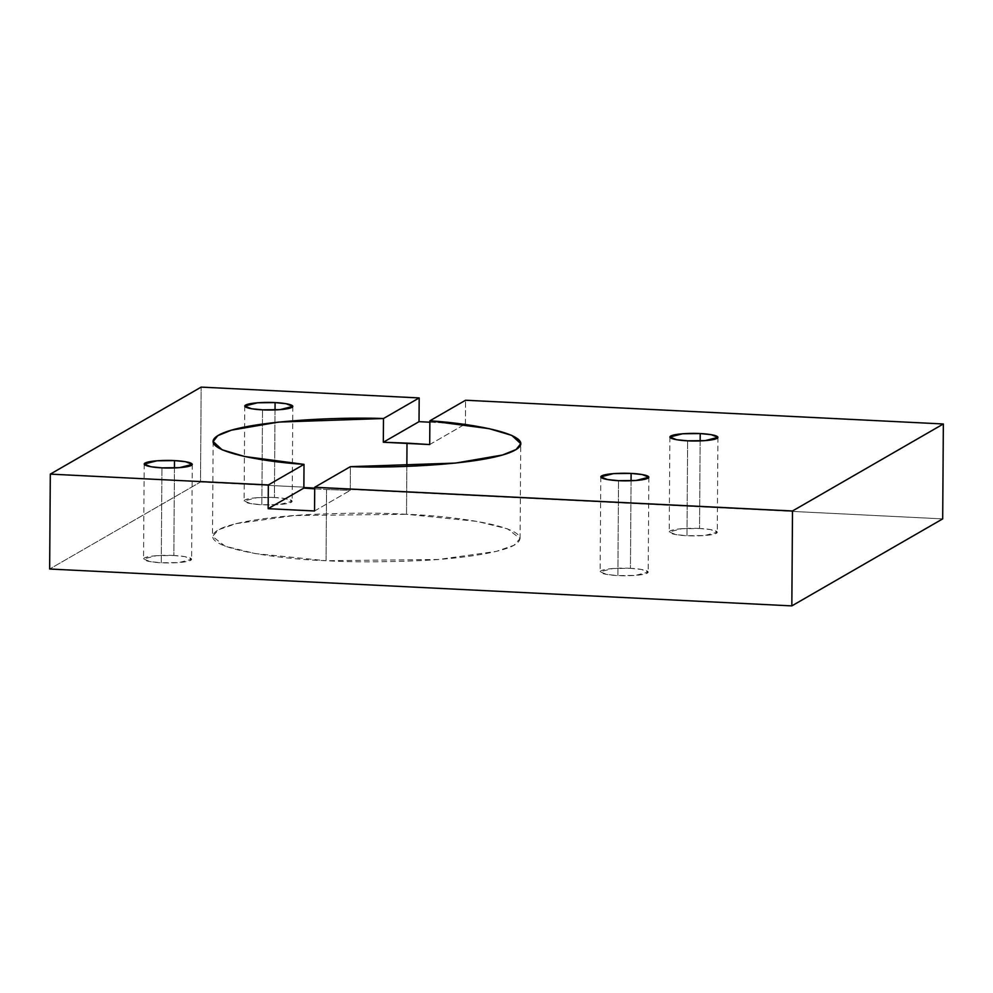 <?xml version="1.0" encoding="UTF-8"?>
<svg xmlns="http://www.w3.org/2000/svg" width="993" height="993" viewBox="0 0 993 993"><rect width="100%" height="100%" fill="white"/><g stroke="black" fill="none" stroke-linecap="round" stroke-linejoin="round"><path stroke-width="0.74" stroke-dasharray="4.96 3.72" d="M275.036 409.935L274.416 497.505L285.45 498.61L292.165 501.291L279.393 504.556L261.842 504.754L262.512 409.836L261.842 504.754L250.807 503.637L244.104 500.956L256.877 497.692L274.416 497.505L275.036 409.935M174.458 467.939L173.849 555.509L184.884 556.614L191.599 559.307L178.827 562.572L161.276 562.758L161.946 467.852L161.276 562.758L150.241 561.653L143.538 558.972L156.311 555.695L173.849 555.509L174.458 467.939M700.152 440.904L699.544 528.475L710.578 529.579L717.281 532.273L704.509 535.537L686.97 535.724L687.628 440.818L686.97 535.724L675.935 534.619L669.22 531.938L681.992 528.673L699.544 528.475L700.152 440.904M631.064 480.761L630.443 568.331L641.478 569.436L648.193 572.117L635.421 575.394L617.882 575.58L618.54 480.674L617.882 575.58L606.847 574.475L600.132 571.782L612.904 568.517L630.443 568.331L631.064 480.761M406.845 466.362L406.509 514.3L477.136 521.399L507.473 528.822L520.084 538.578L513.977 545.294L496.289 551.388L438.347 559.481L326.064 560.71L326.56 489.524L350.244 490.393L350.405 466.66L350.244 490.393L326.56 489.524L326.064 560.71L255.437 553.61L225.101 546.187L212.49 536.431L218.597 529.716L236.284 523.621L294.226 515.528L406.509 514.3L406.845 466.362M314.707 488.854L326.56 489.524L314.707 488.854M429.87 422.199L465.407 423.961L465.568 400.241L465.407 423.961L429.87 422.199M942.692 518.88L200.499 482.015L201.169 387.109L200.499 482.015L49.65 569.026L200.499 482.015L942.692 518.88M274.416 497.505C267.887 497.021 249.913 497.307 244.936 499.976C240.604 502.669 254.816 504.556 261.842 504.754C268.383 505.238 286.356 504.94 291.321 502.272C295.666 499.578 281.453 497.692 274.416 497.505M173.849 555.509C167.321 555.025 149.335 555.31 144.37 557.979C140.038 560.685 154.238 562.572 161.276 562.758C167.817 563.242 185.79 562.957 190.755 560.288C195.1 557.594 180.887 555.695 173.849 555.509M699.544 528.475C693.002 527.991 675.029 528.276 670.064 530.945C665.72 533.651 679.932 535.537 686.97 535.724C693.499 536.208 711.472 535.922 716.45 533.253C720.781 530.56 706.569 528.673 699.544 528.475M630.443 568.331C623.914 567.847 605.941 568.133 600.964 570.801C596.632 573.507 610.844 575.394 617.882 575.58C624.411 576.064 642.384 575.779 647.362 573.11C651.693 570.404 637.481 568.517 630.443 568.331M406.509 514.3C381.25 512.711 348.878 512.785 309.406 514.511C271.35 516.497 230.922 522.219 217.852 530.125C190.097 547.404 281.019 559.481 326.064 560.71C351.323 562.299 383.695 562.224 423.167 560.486C461.211 558.513 501.651 552.778 514.722 544.872C542.476 527.606 451.554 515.528 406.509 514.3M314.545 510.985L350.244 490.393L314.545 510.985M429.708 444.554L465.407 423.961L429.708 444.554M292.823 406.385L292.165 501.291M192.257 464.389L191.599 559.307M717.939 437.354L717.281 532.273M648.851 477.211L648.193 572.117M520.084 538.578L520.742 443.672M213.16 441.525L212.49 536.431M600.79 476.876L600.132 571.782M669.89 437.019L669.22 531.938M144.196 464.054L143.538 558.972M244.762 406.05L244.104 500.956"/><path stroke-width="1.49" d="M262.512 409.836L280.051 409.65L292.823 406.385L286.121 403.704L275.086 402.587L275.036 409.935L275.086 402.587C282.124 402.786 296.324 404.672 291.992 407.366C287.027 410.035 269.041 410.32 262.512 409.836C255.474 409.65 241.262 407.763 245.606 405.07C250.571 402.401 268.544 402.103 275.086 402.587L257.535 402.786L244.762 406.05L251.477 408.731L262.512 409.836M161.946 467.852L179.485 467.666L192.257 464.389L185.554 461.708L174.507 460.603L174.458 467.939L174.507 460.603C181.545 460.789 195.758 462.676 191.426 465.382C186.448 468.051 168.475 468.336 161.946 467.852C154.908 467.666 140.696 465.767 145.04 463.073C150.005 460.404 167.978 460.119 174.507 460.603L156.968 460.789L144.196 464.054L150.911 466.747L161.946 467.852M687.628 440.818L705.179 440.631L717.939 437.354L711.236 434.673L700.202 433.569L700.152 440.904L700.202 433.569C707.239 433.755 721.439 435.642 717.107 438.347C712.142 441.016 694.157 441.302 687.628 440.818C680.59 440.631 666.39 438.745 670.722 436.039C675.687 433.37 693.673 433.085 700.202 433.569L682.65 433.755L669.89 437.019L676.593 439.713L687.628 440.818M618.54 480.674L636.079 480.475L648.851 477.211L642.148 474.53L631.114 473.425L631.064 480.761L631.114 473.425C638.151 473.611 652.351 475.498 648.019 478.192C643.054 480.86 625.069 481.158 618.54 480.674C611.502 480.475 597.289 478.589 601.634 475.895C606.599 473.227 624.585 472.941 631.114 473.425L613.562 473.611L600.79 476.876L607.505 479.557L618.54 480.674M429.708 444.554L407.006 443.114L406.845 466.362L407.006 443.114L383.323 442.245L383.484 418.525L419.183 397.932L201.169 387.109L50.308 474.12L268.333 484.944L304.019 464.364C259.372 461.646 193.685 449.494 218.51 435.219C243.198 420.945 337.26 416.725 383.484 418.525L278.4 422.099L231.394 430.18L217.802 435.654L213.16 441.525L222.06 449.767L244.712 456.519L304.019 464.364L303.858 488.084L314.707 488.854L303.858 488.084L268.16 508.677L268.333 484.944L50.308 474.12L49.65 569.026L791.831 605.891L792.501 510.985L314.719 487.253L314.545 510.985L268.16 508.677L314.545 510.985L314.719 487.253L792.501 510.985L943.35 423.974L465.568 400.241L429.87 420.821L429.708 444.554L429.87 420.821C474.53 423.539 540.204 435.691 515.392 449.966C490.703 464.252 396.641 468.473 350.405 466.66L455.502 463.086L502.495 455.005L516.099 449.544L520.742 443.672L511.829 435.418L489.189 428.666L429.87 420.821L465.568 400.241L943.35 423.974L942.692 518.88L943.35 423.974L792.501 510.985L791.831 605.891L942.692 518.88L791.831 605.891L49.65 569.026L50.308 474.12L201.169 387.109L419.183 397.932L419.021 421.665L429.87 422.199L419.021 421.665L383.323 442.245L429.708 444.554M350.405 466.66L314.719 487.253L350.405 466.66M304.019 464.364L268.333 484.944L268.16 508.677L303.858 488.084L304.019 464.364M419.183 397.932L383.484 418.525L383.323 442.245L419.021 421.665L419.183 397.932"/></g></svg>
